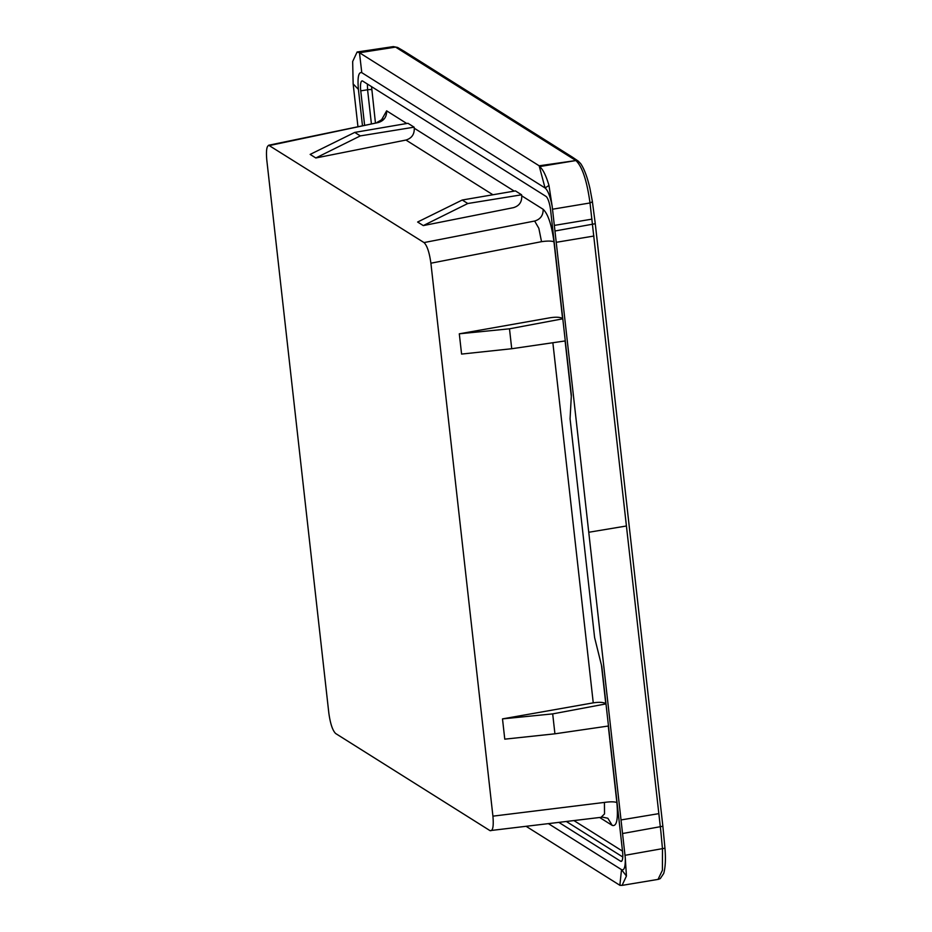 <?xml version="1.0" encoding="UTF-8"?>
<svg xmlns="http://www.w3.org/2000/svg" width="932" height="932" viewBox="0 0 932 932"><rect width="100%" height="100%" fill="white"/><g stroke="black" fill="none" stroke-linecap="round" stroke-linejoin="round"><path stroke-width="1.4" d="M378.159 122.57L269.709 145.485C266.878 144.74 265.911 149.563 266.785 159.955L328.81 712.898C330.301 723.675 332.596 730.56 335.671 733.531L489.987 830.622C492.818 831.367 493.797 826.544 492.923 816.152L430.899 263.208C429.396 252.432 427.112 245.547 424.025 242.576L268.672 145.241L378.159 122.57C383.949 120.822 386.768 116.919 386.64 110.838L381.538 119.89M489.987 830.622L602.515 817.143L607.827 818.249L612.254 825.414C616.763 826.731 618.3 819.123 616.868 802.592L608.281 726.04M430.899 263.208L541.527 241.668L538.847 228.317L534.653 221.035L424.025 242.576M608.479 726.005L554.924 733.81L504.771 739.158L502.499 718.887L593.253 702.856L552.862 342.731M565.281 340.926L511.726 348.731L461.585 354.078L459.301 333.807L550.066 317.765C556.136 316.857 560.307 317.113 562.578 318.534L553.969 241.842C551.628 224.74 548.016 213.894 543.146 209.304C543.274 215.385 540.443 219.288 534.653 221.035M601.49 816.886L604.53 813.904L604.425 802.417C610.483 801.578 614.631 801.637 616.868 802.592M543.146 209.304L521.734 195.837C522.002 201.999 519.229 205.937 513.415 207.673L423.291 225.591L417.629 222.026L462.237 200.019L515.431 190.909L521.605 194.8L467.794 203.514L423.291 225.591M492.912 194.765L405.944 140.045L315.82 157.974L310.158 154.409L354.754 132.402L407.96 123.292L414.123 127.171L360.323 135.897L354.754 132.402M541.527 241.668C547.608 240.829 551.756 240.887 553.969 241.842M459.301 333.807L509.489 328.81L562.8 318.814M511.726 348.731L509.489 328.81M605.986 703.811L605.765 703.625C603.47 702.215 599.299 701.959 593.253 702.856M502.499 718.887L552.688 713.889L605.998 703.893M554.924 733.81L552.688 713.889M521.734 195.837L521.605 194.8M315.82 157.974L360.323 135.897M405.944 140.045C411.699 138.286 414.472 134.348 414.262 128.22L414.123 127.171M467.794 203.514L462.237 200.019M559.037 822.49L620.572 861.203A12.174 2.982 80.5 0 0 621.271 861.378A12.174 2.982 80.5 0 0 622.541 851.452L601.816 666.613L594.604 637.581L570.069 418.829L571.363 395.156L550.626 210.317A12.174 2.982 80.5 0 0 546.001 196.396L362.734 81.096A12.174 2.982 80.5 0 0 362.082 80.921A12.174 2.982 80.5 0 0 360.754 90.847L364.575 124.97M548.622 823.772L621.516 869.638C624.219 870.803 625.477 866.923 625.29 857.976L552.21 206.52C550.276 196.489 547.888 190.303 545.057 187.973L361.779 72.661C358.517 71.811 357.387 77.379 358.401 89.367L362.443 125.424M552.21 206.52L548.971 185.445C545.919 175.193 542.762 168.913 539.512 166.607L575.894 160.549C582.209 166.444 586.915 180.575 590.014 202.966L660.893 831.822L662.489 849.075L662.396 870.302L658.039 879.389M526.429 826.509L619.862 885.284L621.516 869.638L626.432 876.022L625.29 857.976M358.401 89.367L353.146 83.927L357.911 126.379M361.779 72.661L359.472 52.74L357.119 51.994L352.669 61.5L353.146 83.927M548.971 185.445L545.057 187.973L539.162 165.791L359.472 52.74L395.576 47.101L393.362 46.6L357.119 51.994M619.862 885.284L622.087 885.377L626.432 876.022M622.576 833.523L662.862 826.241L664.959 848.202L625.011 855.308M620.025 885.4L620.724 885.214M539.512 166.607L539.162 165.791L575.894 160.549L395.576 47.101L397.591 47.45M570.116 156.669L572.423 157.147M492.923 816.152L604.425 802.417M565.095 340.949L571.304 396.31M601.455 665.18L605.765 703.625M599.66 817.492L612.254 825.414M406.76 123.502L386.64 110.838M414.262 128.22L514.243 191.118M371.553 86.641L375.41 122.686M574.042 820.649L622.506 851.137M622.774 856.986L566.481 821.581M371.367 123.537L367.581 89.763A3.472 0.722 173.6 0 1 371.728 89.822M367.383 84.02L367.581 89.763L360.754 90.847M620.572 861.203L621.865 860.947M591.995 219.137L554.365 225.404M552.548 209.211L590.014 202.966L592.403 201.755L595.28 223.715L554.983 230.996M556.253 242.308L593.905 236.041M626.397 525.998L588.779 532.265M658.703 813.659L621.05 819.939M402.007 50.864L404.197 51.307L572.353 157.112L578.283 161.131L575.894 160.549M382.539 118.434C383.541 118.527 381.747 119.82 377.18 122.313M658.283 879.354L622.087 885.377M578.283 161.131L580.718 163.683C584.259 168.925 587.346 177.196 589.956 188.497L592.461 201.871M664.959 848.202C665.844 859.071 665.413 867.494 663.689 873.482L660.299 878.573L658.353 879.365M393.362 46.6L397.568 47.439L404.197 51.307M595.28 223.715L662.862 826.241"/></g></svg>
